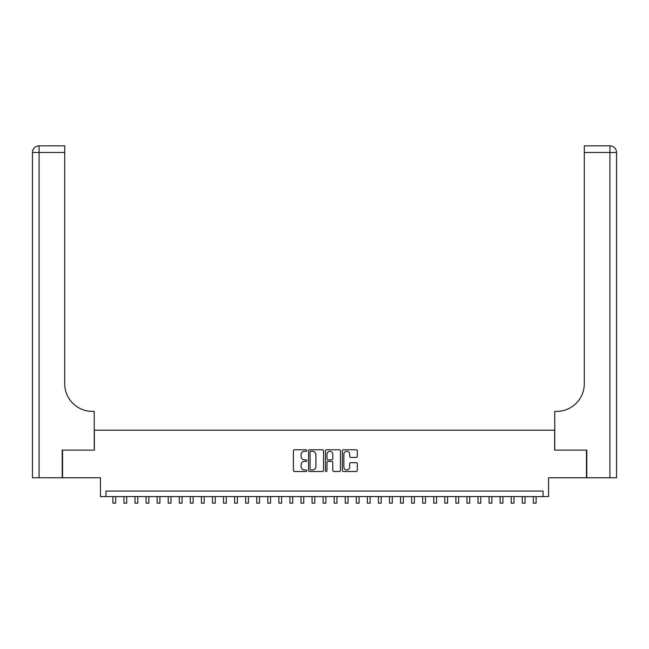 <?xml version="1.0" encoding="UTF-8"?>
<svg xmlns="http://www.w3.org/2000/svg" width="649" height="649" viewBox="0 0 649 649"><rect width="100%" height="100%" fill="white"/><g stroke="black" fill="none" stroke-linecap="round" stroke-linejoin="round"><path stroke-width="0.97" d="M306.799 450.52A0.763 0.763 0 0 0 306.036 449.765L294.5 449.765A1.087 1.087 0 0 0 293.413 450.844L293.413 470.395A1.087 1.087 0 0 0 294.5 471.482L306.036 471.482A0.763 0.763 0 0 0 306.799 470.72A0.763 0.763 0 0 0 306.036 469.965L304.543 469.965A3.472 3.472 0 0 1 301.071 466.485L301.071 464.854A3.472 3.472 0 0 1 304.543 461.382L306.036 461.382A0.763 0.763 0 0 0 306.799 460.62A0.763 0.763 0 0 0 306.036 459.865L304.543 459.865A3.472 3.472 0 0 1 301.071 456.385L301.071 454.754A3.472 3.472 0 0 1 304.543 451.282L306.036 451.282A0.763 0.763 0 0 0 306.799 450.52M356.244 457.415A1.087 1.087 0 0 0 357.323 456.336L357.323 450.844A1.087 1.087 0 0 0 356.244 449.765L343.426 449.765A1.087 1.087 0 0 0 342.339 450.844L342.339 470.395A1.087 1.087 0 0 0 343.426 471.482L356.244 471.482A1.087 1.087 0 0 0 357.323 470.395L357.323 463.775A1.087 1.087 0 0 0 356.244 462.688L350.752 462.688A1.087 1.087 0 0 0 349.673 463.775L349.673 467.061A2.904 2.904 0 0 1 346.761 469.965A2.904 2.904 0 0 1 343.856 467.061L343.856 454.186A2.904 2.904 0 0 1 346.761 451.282A2.904 2.904 0 0 1 349.673 454.186L349.673 456.336A1.087 1.087 0 0 0 350.752 457.415L356.244 457.415M543.026 496.582L548.559 496.582L548.559 477.769L586.453 477.769L586.453 450.114L554.644 450.114L554.644 430.198L94.356 430.198L94.356 450.114L62.547 450.114L62.547 477.769L100.441 477.769L100.441 496.582L543.026 496.582L543.026 491.05L105.974 491.05L105.974 496.582M323.551 450.844A1.087 1.087 0 0 0 322.464 449.765L309.646 449.765A1.087 1.087 0 0 0 308.559 450.844L308.559 470.395A1.087 1.087 0 0 0 309.646 471.482L322.464 471.482A1.087 1.087 0 0 0 323.551 470.395L323.551 450.844M326.536 449.765L339.354 449.765A1.087 1.087 0 0 1 340.441 450.844L340.441 470.395A1.087 1.087 0 0 1 339.354 471.482L333.87 471.482A1.087 1.087 0 0 1 332.783 470.395L332.783 462.469A1.087 1.087 0 0 0 331.696 461.382L328.053 461.382A1.087 1.087 0 0 0 326.974 462.469L326.974 470.72A0.763 0.763 0 0 1 326.212 471.482A0.763 0.763 0 0 1 325.449 470.72L325.449 450.844A1.087 1.087 0 0 1 326.536 449.765M310.847 451.282A0.763 0.763 0 0 0 310.084 452.045L310.084 469.203A0.763 0.763 0 0 0 310.847 469.965L312.42 469.965A3.472 3.472 0 0 0 315.893 466.485L315.893 454.754A3.472 3.472 0 0 0 312.42 451.282L310.847 451.282M332.783 454.243A2.904 2.904 0 0 0 329.879 451.339A2.904 2.904 0 0 0 326.974 454.243L326.974 458.778A1.087 1.087 0 0 0 328.053 459.865L331.696 459.865A1.087 1.087 0 0 0 332.783 458.778L332.783 454.243M112.894 496.582L112.894 503.162L115.652 503.162L115.652 496.582M62.215 450.114L94.243 450.114L94.243 411.385L92.361 411.385A27.664 27.664 0 0 1 64.705 383.721L64.705 152.474L39.086 152.474L39.086 477.769L62.215 477.769L62.215 450.114M39.086 477.769L32.45 477.769L32.45 152.474A6.636 6.636 0 0 1 39.086 145.838L64.705 145.838L64.705 152.474M32.45 411.385L32.45 152.474L39.086 152.474L39.086 145.838M92.361 411.385A27.664 27.664 0 0 1 64.705 383.721M586.785 450.114L554.757 450.114L554.757 411.385L556.639 411.385A27.664 27.664 0 0 0 584.295 383.721L584.295 145.838L609.914 145.838A6.636 6.636 0 0 1 616.55 152.474L616.55 477.769L586.785 477.769L586.785 450.114M556.639 411.385A27.664 27.664 0 0 0 584.295 383.721M123.951 496.582L123.951 503.162L126.717 503.162L126.717 496.582M135.016 496.582L135.016 503.162L137.783 503.162L137.783 496.582M146.082 496.582L146.082 503.162L148.848 503.162L148.848 496.582M157.147 496.582L157.147 503.162L159.914 503.162L159.914 496.582M168.213 496.582L168.213 503.162L170.979 503.162L170.979 496.582M179.278 496.582L179.278 503.162L182.044 503.162L182.044 496.582M190.344 496.582L190.344 503.162L193.11 503.162L193.11 496.582M201.409 496.582L201.409 503.162L204.175 503.162L204.175 496.582M212.474 496.582L212.474 503.162L215.241 503.162L215.241 496.582M223.532 496.582L223.532 503.162L226.298 503.162L226.298 496.582M234.597 496.582L234.597 503.162L237.364 503.162L237.364 496.582M245.663 496.582L245.663 503.162L248.429 503.162L248.429 496.582M256.728 496.582L256.728 503.162L259.495 503.162L259.495 496.582M267.794 496.582L267.794 503.162L270.56 503.162L270.56 496.582M278.859 496.582L278.859 503.162L281.625 503.162L281.625 496.582M289.925 496.582L289.925 503.162L292.691 503.162L292.691 496.582M300.99 496.582L300.99 503.162L303.756 503.162L303.756 496.582M312.055 496.582L312.055 503.162L314.822 503.162L314.822 496.582M323.121 496.582L323.121 503.162L325.879 503.162L325.879 496.582M334.178 496.582L334.178 503.162L336.945 503.162L336.945 496.582M345.244 496.582L345.244 503.162L348.01 503.162L348.01 496.582M356.309 496.582L356.309 503.162L359.075 503.162L359.075 496.582M367.375 496.582L367.375 503.162L370.141 503.162L370.141 496.582M378.44 496.582L378.44 503.162L381.206 503.162L381.206 496.582M389.505 496.582L389.505 503.162L392.272 503.162L392.272 496.582M400.571 496.582L400.571 503.162L403.337 503.162L403.337 496.582M411.636 496.582L411.636 503.162L414.403 503.162L414.403 496.582M422.702 496.582L422.702 503.162L425.468 503.162L425.468 496.582M433.759 496.582L433.759 503.162L436.526 503.162L436.526 496.582M444.825 496.582L444.825 503.162L447.591 503.162L447.591 496.582M455.89 496.582L455.89 503.162L458.656 503.162L458.656 496.582M466.956 496.582L466.956 503.162L469.722 503.162L469.722 496.582M478.021 496.582L478.021 503.162L480.787 503.162L480.787 496.582M489.086 496.582L489.086 503.162L491.853 503.162L491.853 496.582M500.152 496.582L500.152 503.162L502.918 503.162L502.918 496.582M511.217 496.582L511.217 503.162L513.984 503.162L513.984 496.582M522.283 496.582L522.283 503.162L525.049 503.162L525.049 496.582M533.348 496.582L533.348 503.162L536.106 503.162L536.106 496.582M609.914 477.769L609.914 152.474L584.295 152.474M609.914 145.838L609.914 152.474L616.55 152.474"/></g></svg>
